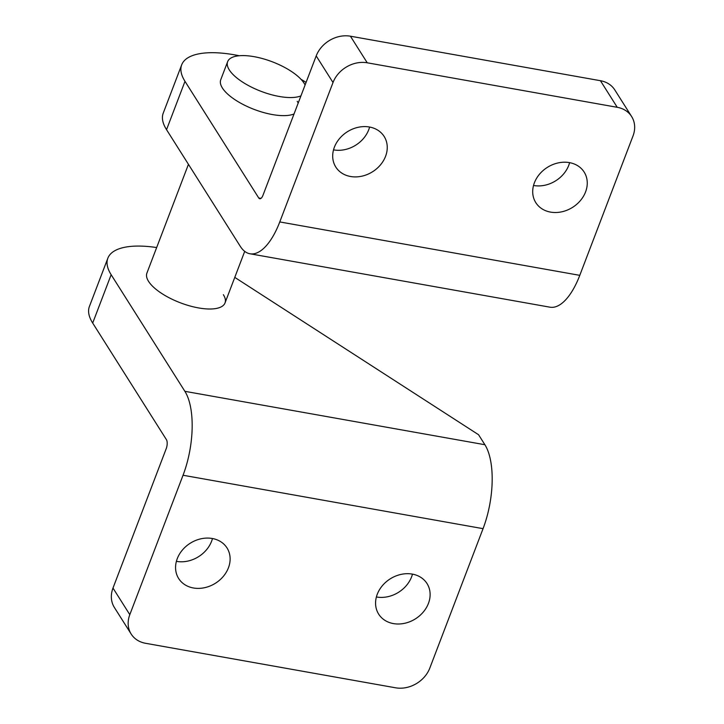 <?xml version="1.0" encoding="UTF-8"?>
<svg xmlns="http://www.w3.org/2000/svg" width="724" height="724" viewBox="0 0 724 724"><rect width="100%" height="100%" fill="white"/><g stroke="black" fill="none" stroke-linecap="round" stroke-linejoin="round"><path stroke-width="1.09" d="M300.931 95.876A41.811 15.792 -159.1 0 1 262.839 91.993A41.811 15.792 -159.1 0 1 229.3 69.92A41.811 15.792 -159.1 0 1 227.644 61.658A41.811 15.792 -159.1 0 1 263.138 58.762A41.811 15.792 -159.1 0 1 304.107 83.233A41.811 15.792 -159.1 0 1 305.094 84.998M412.481 574.132A28.607 23.639 -32.3 0 1 376.58 596.992A28.607 23.639 -32.3 0 1 376.399 596.956M412.3 574.105A28.607 23.639 -32.3 0 1 427.024 583.562A28.607 23.639 -32.3 0 1 423.332 611.988A28.607 23.639 -32.3 0 1 393.404 623.59A28.607 23.639 -32.3 0 1 378.67 614.133A28.607 23.639 -32.3 0 1 382.363 585.698A28.607 23.639 -32.3 0 1 412.3 574.105M212.476 538.529A28.607 23.639 -32.3 0 1 176.575 561.381A28.607 23.639 -32.3 0 1 176.394 561.344M212.295 538.493A28.607 23.639 -32.3 0 1 227.019 547.95A28.607 23.639 -32.3 0 1 223.327 576.385A28.607 23.639 -32.3 0 1 193.398 587.979A28.607 23.639 -32.3 0 1 178.665 578.521A28.607 23.639 -32.3 0 1 182.358 550.086A28.607 23.639 -32.3 0 1 212.295 538.493M223.363 294.686A41.811 15.792 -159.1 0 1 225.019 302.94A41.811 15.792 -159.1 0 1 189.525 305.836A41.811 15.792 -159.1 0 1 148.556 281.364A41.811 15.792 -159.1 0 1 146.9 273.111L188.439 164.33M92.69 323.049L111.152 274.713L184.882 391.322A62.599 26.127 -79.9 0 1 183.045 475.252L129.804 614.667A27.946 23.096 147.7 0 0 131.18 634.052L114.365 607.454A27.946 23.096 -32.3 0 1 112.989 588.069L166.221 448.654A6.706 2.796 -79.9 0 0 166.42 439.658L92.69 323.049A83.613 31.594 -159.1 0 1 89.387 306.542L107.849 258.197A83.613 31.594 -159.1 0 1 156.665 247.554M234.775 277.382L478.564 434.726L484.89 444.726A62.599 26.127 100.1 0 1 483.053 528.665L429.812 668.08A27.946 23.096 147.7 0 1 395.585 687.8L145.569 643.292A27.946 23.096 147.7 0 1 131.18 634.052M111.152 274.713A83.613 31.594 -159.1 0 1 107.849 258.197M333.52 149.868A28.607 23.639 147.7 0 0 333.71 149.895A28.607 23.639 147.7 0 0 369.611 127.044M369.421 127.008A28.607 23.639 147.7 0 0 339.493 138.61A28.607 23.639 147.7 0 0 335.791 167.045A28.607 23.639 147.7 0 0 350.525 176.493A28.607 23.639 147.7 0 0 380.453 164.9A28.607 23.639 147.7 0 0 384.154 136.465A28.607 23.639 147.7 0 0 369.421 127.008M533.525 185.471A28.607 23.639 147.7 0 0 533.715 185.507A28.607 23.639 147.7 0 0 569.616 162.656M569.426 162.619A28.607 23.639 147.7 0 0 539.498 174.213A28.607 23.639 147.7 0 0 535.805 202.648A28.607 23.639 147.7 0 0 550.53 212.105A28.607 23.639 147.7 0 0 580.458 200.512A28.607 23.639 147.7 0 0 584.159 172.077A28.607 23.639 147.7 0 0 569.426 162.619M294.034 113.958A41.811 15.792 -159.1 0 1 255.934 110.075A41.811 15.792 -159.1 0 1 222.395 88.002A41.811 15.792 -159.1 0 1 220.748 79.74L227.644 61.658M297.202 101.315A41.811 15.792 -159.1 0 1 298.188 103.08M367.24 62.798L617.246 107.306A27.946 23.096 -32.3 0 1 631.636 116.546A27.946 23.096 -32.3 0 1 633.02 135.931L579.779 275.346A62.599 26.127 -79.9 0 1 549.978 307.184L249.97 253.771A62.599 26.127 100.1 0 0 279.772 221.933L333.013 82.518A27.946 23.096 -32.3 0 1 367.24 62.798L350.425 36.2A27.946 23.096 147.7 0 0 316.198 55.92L262.957 195.335A6.706 2.796 100.1 0 1 259.762 198.747A6.706 2.796 100.1 0 1 258.721 197.951L184.991 81.341A83.613 31.594 -159.1 0 1 181.688 64.825A83.613 31.594 -159.1 0 1 239.255 55.748M301.048 79.35A83.613 31.594 -159.1 0 1 306.089 82.391M249.97 253.771A62.599 26.127 100.1 0 1 240.259 246.287L166.538 129.677A83.613 31.594 -159.1 0 1 163.226 113.17L181.688 64.825M350.425 36.2L600.431 80.708L617.246 107.306M631.636 116.546L614.821 89.948A27.946 23.096 147.7 0 0 600.431 80.708M184.882 391.322L484.89 444.726M183.045 475.252L483.053 528.665M112.989 588.069L129.804 614.667M258.721 197.951L261.011 198.358M184.991 81.341L166.538 129.677M279.772 221.933L579.779 275.346M316.198 55.92L333.013 82.518M225.019 302.94L244.712 251.364"/></g></svg>
